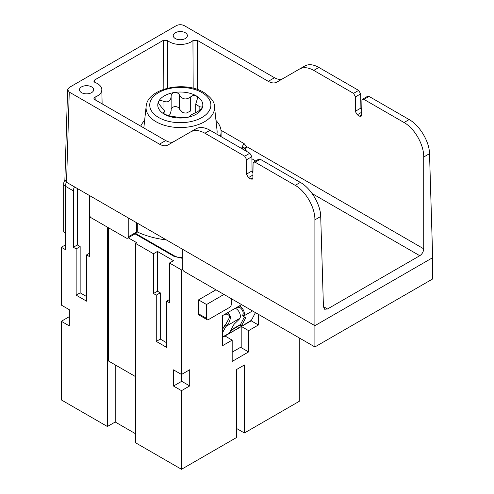 <?xml version="1.0" encoding="UTF-8"?>
<svg xmlns="http://www.w3.org/2000/svg" width="494" height="494" viewBox="0 0 494 494"><rect width="100%" height="100%" fill="white"/><g stroke="black" fill="none" stroke-linecap="round" stroke-linejoin="round"><path stroke-width="0.74" d="M166.392 239.93A68.438 39.514 180 0 1 137.128 231.902M241.189 326.627L241.189 347.646L248.599 351.926L248.599 330.647L241.412 326.497M74.52 186.886A5.662 3.273 120 0 0 73.347 190.838L73.347 247.272L77.348 244.956L77.348 188.523M66.505 182.261A5.662 3.273 120 0 0 65.332 186.213L65.332 249.581L61.324 247.272L61.324 305.088L69.339 309.713L69.339 325.904L61.324 321.279L61.324 399.918L107.396 426.513L107.396 227.147L89.365 216.743L89.365 256.522L86.561 254.904L86.561 301.161L76.15 295.146L76.15 248.89L80.152 246.574L77.348 244.956M182.305 257.627A11.331 6.539 180 0 1 174.092 255.713L135.665 233.526M181.706 381.3L173.493 386.036L181.502 390.661L189.715 385.925L181.706 381.3L181.706 374.359M73.347 247.272L76.15 248.89M223.967 294.449L206.541 304.514L206.541 318.389A2.834 1.636 120 0 0 207.128 319.686A2.834 1.636 120 0 0 208.542 319.544L229.377 307.521A2.834 1.636 120 0 0 231.377 304.051L231.377 298.728M206.541 304.514L198.526 299.889L198.526 313.764A2.834 1.636 120 0 0 199.113 315.061L207.128 319.686M258.418 314.338L258.418 324.978L248.599 330.647M258.418 324.978L251.094 320.754M248.599 351.926L232.18 361.41L232.18 340.131L224.992 335.982M153.461 293.529L157.469 291.213L157.469 251.434L153.461 253.743L153.461 293.529L156.265 295.146L156.265 341.403L166.682 347.412L166.682 301.161L169.485 302.779L169.485 262.999L173.493 260.684L157.469 251.434M89.951 216.403L89.365 216.743M174.092 255.713L174.092 256.405L134.232 233.39M241.189 346.955L232.18 352.154M230.945 330.017L240.442 324.533M189.715 385.925L189.715 369.734L181.502 374.477L173.493 369.852L173.493 386.036M69.339 316.654L61.324 321.279M232.18 340.131L222.362 345.794L222.362 315.728L241.591 304.625M156.265 295.146L160.272 292.831L157.469 291.213M160.272 292.831L160.272 339.088L166.682 342.787M135.436 376.558L108.594 361.058L108.594 227.845M128.255 237.805L136.64 242.647L135.436 243.338L135.436 442.704L181.502 469.3L236.385 437.616L236.385 369.617L244.394 364.992L244.394 432.991L299.278 401.307L299.278 337.933M86.561 296.536L80.152 292.831L76.15 295.146M80.152 292.831L80.152 246.574M215.952 289.824L198.526 299.889M182.552 269.329L181.502 269.934L169.485 262.999M181.502 374.477L181.502 269.934M181.502 390.661L181.502 469.3M153.461 253.743L135.436 243.338M115.207 364.875L115.207 422.006L107.396 426.513M135.436 433.683L115.207 422.006M244.394 432.991L236.385 428.366M65.332 244.956L61.324 247.272M65.332 233.39A5.662 3.273 180 0 1 63.67 231.081L63.67 183.898A5.662 3.273 180 0 0 65.332 186.213L73.347 190.838M174.092 256.405L182.305 258.319M86.561 254.904L89.365 253.286M160.272 339.088L156.265 341.403M224.77 314.338L226.369 314.196A4.532 2.618 -120 0 1 229.167 315.58L229.611 314.555L230.432 316.753C230.29 320.149 229.068 323.156 226.771 325.781L225.684 324.564L225.357 324.879A2.834 0.79 138.1 0 0 224.171 326.355L222.362 329.794M229.556 333.178L229.531 332.925A2.834 0.79 138.1 0 1 229.704 332.376L233.52 325.12A2.834 0.79 138.1 0 1 234.706 323.644L238.738 319.735A2.834 0.79 -41.9 0 0 239.923 318.26L226.45 326.096A2.834 0.79 138.1 0 0 225.264 327.571L224.171 326.355M222.362 333.073L225.264 327.571M230.519 330.826L240.121 324.966L241.214 326.182A2.834 0.79 138.1 0 0 241.72 325.441L245.543 318.179A2.834 0.79 138.1 0 0 245.648 317.444A2.834 0.79 138.1 0 0 245.555 317.383L243.919 316.747A2.834 0.79 -41.9 0 1 243.82 316.679A2.834 0.79 -41.9 0 1 243.931 315.95L243.98 315.845A6.231 3.6 60 0 0 243.505 310.349A6.231 3.6 60 0 0 239.287 305.959M222.362 337.062L238.577 328.133L251.397 320.303A6.231 3.6 60 0 1 250.514 321.242L222.362 337.495M255.441 312.622L251.397 320.303M244.456 316.957A2.834 0.79 138.1 0 1 244.45 316.963L240.627 324.225L241.72 325.441M240.121 324.966A2.834 0.79 138.1 0 0 240.627 324.225M242.826 315.53A2.834 0.79 -41.9 0 1 242.733 315.468A2.834 0.79 -41.9 0 1 242.838 314.734L242.894 314.629A4.532 2.618 -120 0 0 242.153 309.911A4.532 2.618 -120 0 0 238.386 307.256L236.805 307.398A2.834 0.599 -21.2 0 0 236.787 307.404M239.979 318.155A6.231 3.6 -120 0 0 239.497 312.659A6.231 3.6 -120 0 0 235.28 308.275M229.611 314.555A6.231 3.6 -120 0 0 227.271 312.9M229.167 315.58L229.605 317.272L225.684 324.564M215.971 120.437A40.792 23.551 180 0 1 221.09 131.861A40.792 23.551 180 0 1 220.38 136.233M140.728 126.155A40.792 23.551 180 0 1 144.631 120.437M214.476 106.556C214.668 102.178 211.099 97.448 203.763 92.366C184.75 80.584 147.249 88.235 146.125 106.556A34.24 19.772 180 0 0 156.085 121.759A34.24 19.772 180 0 0 194.377 125.797A34.24 19.772 180 0 0 214.476 106.556L217.057 130.546A36.822 21.261 180 0 1 216.897 134.226M164.379 114.225A22.52 12.998 180 0 1 158.549 101.665A22.52 12.998 180 0 1 174.475 92.471A22.52 12.998 180 0 1 196.223 95.836A22.52 12.998 180 0 1 202.052 108.396A22.52 12.998 180 0 1 186.133 117.591A22.52 12.998 180 0 1 164.379 114.225L169.93 115.997L181.002 117.714L186.133 117.591C188.35 117.177 189.461 116.782 189.468 116.399C189.894 115.54 192.598 113.978 197.575 111.724L202.052 108.396L202.207 107.785L201.799 107.037L199.842 106.834L195.704 104.209L197.544 98.189L197.125 96.682L196.223 95.836C194.395 95.033 192.549 95.373 190.678 96.861C186.139 100.109 182.447 99.535 179.6 95.151C178.519 93.205 176.809 92.31 174.475 92.471C172.252 93.02 171.14 94.348 171.134 96.46C170.708 101.363 168.003 102.919 163.032 101.14C160.871 100.276 159.377 100.449 158.549 101.665L158.809 103.82L164.897 111.416L163.057 112.898L164.379 114.225M190.678 96.861L190.678 110.971L186.312 113.07A7.879 4.551 180 0 1 182.799 112.527L179.6 109.26L179.6 95.151M171.134 96.33L171.14 110.792L169.967 114.509A7.879 4.551 180 0 1 168.207 115.664M171.134 110.57C170.51 106.198 177.908 105.031 179.6 109.26M166.682 301.161L169.485 299.537M127.637 238.157A2.834 1.636 -120 0 0 128.224 236.861L136.461 232.106A2.834 1.636 -120 0 1 135.875 233.403L127.637 238.157A2.834 1.636 -120 0 1 126.223 238.015L91.371 217.897A2.834 1.636 60 0 1 89.365 214.427L89.365 195.463L182.305 249.118L182.305 268.088A2.834 1.636 60 0 0 184.305 271.552L314.9 346.949L432.676 278.956L432.676 257.677L314.9 325.676L182.305 249.118M282.92 78.626C280.592 79.867 277.789 79.571 274.51 77.737L184.305 25.657C181.638 24.397 178.964 24.397 176.296 25.657L69.259 87.457L67.604 89.71L64.875 179.909L66.536 182.28L89.365 195.463M314.9 346.949L314.9 219.836C315.116 207.536 305.798 191.209 295.214 185.355L255.126 162.205L253.7 162.075L253.089 163.384L252.872 177.846L250.835 179.026L252.261 179.161L252.872 177.846M250.835 179.026L248.426 177.636L252.909 175.049M204.936 133.232C199.44 130.163 194.685 129.712 190.672 131.886L195.994 128.811C199.879 126.717 204.565 127.205 210.055 130.274L204.936 133.232L244.709 156.197L246.679 159.686L246.463 174.147L248.426 177.636M190.672 131.886L168.022 144.964C165.614 146.267 162.761 145.996 159.463 144.155L165.688 140.562L94.7 99.578L93.885 98.269L95.114 97.065L95.2 99.868M67.604 89.71L69.259 92.082L159.463 144.155M128.224 217.897L128.224 236.861M295.214 185.355L300.34 182.397C310.911 188.257 320.557 204.393 320.711 216.483L323.434 306.706L324.657 309.25L327.51 308.978L419.783 255.707C422.179 254.052 423.488 251.755 423.722 248.809L423.722 157.012C423.938 144.705 414.62 128.384 404.036 122.524L363.948 99.38L362.522 99.245L361.911 100.554L361.688 115.022L361.077 116.331L359.651 116.195L357.248 114.812L355.279 111.323L360.904 108.075L360.688 93.86L358.65 90.408L318.877 67.45L313.758 70.401L353.531 93.366L355.501 96.855L355.279 111.323M362.522 99.245L367.66 96.274L369.067 96.423L409.162 119.573C419.733 125.433 429.372 141.568 429.527 153.659L432.676 257.677M220.997 130.274L244.135 143.631L246.5 146.49L246.636 147.416L245.271 149.324M193.173 88.222L192.944 40.588L197.297 40.347L268.285 81.331C271.583 83.171 274.436 83.437 276.844 82.134L299.494 69.061C303.507 66.888 308.262 67.332 313.758 70.401M197.297 40.347L197.421 89.488M94.78 82.313L94.7 79.954L163.31 40.347L163.181 89.488M244.221 148.009L246.636 147.416M174.098 141.457C171.77 142.692 168.967 142.395 165.688 140.562M244.709 156.197L249.828 153.239L210.055 130.274M249.828 153.239L251.866 156.684L252.088 170.899L252.94 173.233M253.7 162.075L258.837 159.105L260.245 159.253L255.126 162.205M300.34 182.397L260.245 159.253M95.114 97.065A15.265 8.812 180 0 0 101.826 89.661A15.265 8.812 180 0 0 95.114 82.467L93.885 81.269L94.7 79.954M192.944 40.588A15.265 8.812 180 0 1 167.657 40.588L167.429 88.222M163.31 40.347L167.657 40.588M361.762 110.403L360.904 108.075M185.312 32.758A7.083 4.088 0 0 0 177.593 31.869A7.083 4.088 0 0 0 173.221 35.648A7.083 4.088 0 0 0 175.296 38.538A7.083 4.088 0 0 0 183.015 39.427A7.083 4.088 0 0 0 187.38 35.648A7.083 4.088 0 0 0 185.312 32.758M91.569 86.876A7.083 4.088 0 0 0 83.857 85.987A7.083 4.088 0 0 0 79.485 89.766A7.083 4.088 0 0 0 81.553 92.656A7.083 4.088 0 0 0 89.272 93.545A7.083 4.088 0 0 0 93.644 89.766A7.083 4.088 0 0 0 91.569 86.876M299.494 69.061L304.817 65.986C308.701 63.887 313.387 64.374 318.877 67.45M246.809 151.491L243.931 147.669L241.794 147.212L244.135 143.631M198.526 313.764L206.541 318.389M226.45 326.096L225.357 324.879M230 331.814L230.562 332.758M237.707 326.676L238.577 328.133M252.502 310.924L243.98 315.845M244.45 316.963L245.543 318.179M242.838 314.734L243.931 315.95M229.605 317.272L230.432 316.753M158.679 117.516A30.572 17.654 180 0 1 158.679 92.551A30.572 17.654 180 0 1 201.923 92.551A30.572 17.654 180 0 1 201.923 117.516A30.572 17.654 180 0 1 158.679 117.516M163.73 113.799L163.73 112.422M163.032 108.143L163.032 101.14M199.842 110.557L199.842 106.834M69.259 92.082L66.536 182.28M314.9 219.836L320.711 216.483M429.527 153.659L423.722 157.012M135.875 233.403A2.834 2.834 0 0 0 137.295 230.951A2.834 1.636 180 0 1 136.461 232.106L136.461 222.652M423.722 248.809L246.5 146.49M419.783 255.707L312.183 193.586M255.651 160.945L251.903 158.778M246.463 174.147L252.088 170.899M246.679 159.686L251.866 156.684M327.51 308.978L323.434 306.626M369.067 96.423L363.948 99.38M409.162 119.573L404.036 122.524M353.531 93.366L358.65 90.408M355.501 96.855L360.688 93.86M361.688 115.022L359.651 116.195M357.248 114.812L361.731 112.224M268.285 81.331L274.51 77.737M243.758 149.731A68.549 39.576 0 0 0 241.794 147.212M64.918 180.359A5.662 5.662 0 0 0 63.67 183.898M242.733 315.468L243.82 316.679M221.09 131.861L221.09 136.647M146.125 106.556L143.828 127.94M164.903 114.503L164.903 111.416M195.704 112.546L195.704 104.209M137.295 230.951L137.295 223.134M101.826 89.661L102.128 103.87"/></g></svg>
